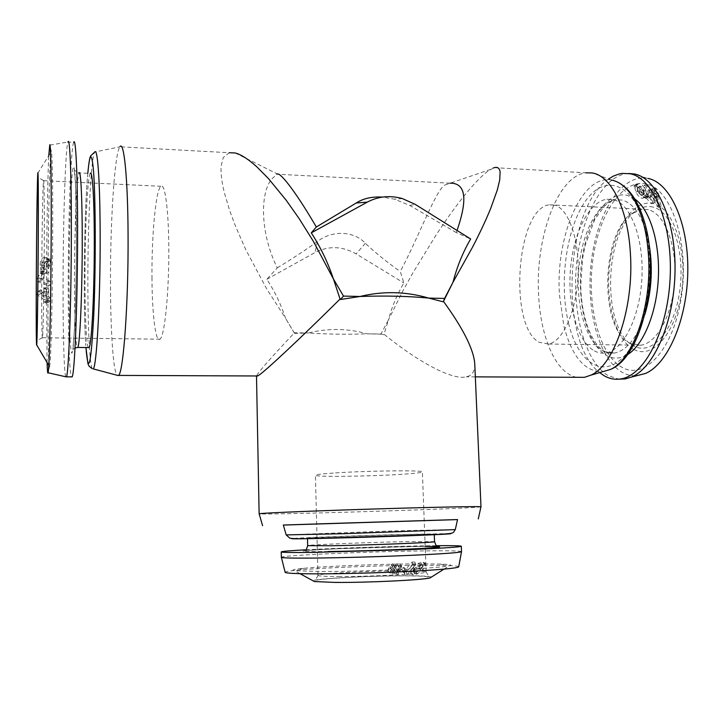 <?xml version="1.0" encoding="UTF-8"?>
<svg xmlns="http://www.w3.org/2000/svg" width="724" height="724" viewBox="0 0 724 724"><rect width="100%" height="100%" fill="white"/><g stroke="black" fill="none" stroke-linecap="round" stroke-linejoin="round"><path stroke-width="0.54" stroke-dasharray="3.62 2.71" d="M235.182 152.981L277.31 173.923L273.093 177.778C260.115 189.498 259.219 231.617 277.283 267.88L266.848 279.283C274.767 291.455 281.002 304.451 285.546 318.27L266.486 288.523L245.78 249.644L235.49 226.205L229.58 210.295L224.422 192.892C221.698 181.95 220.603 172.964 221.146 165.932L223.3 157.506L229.209 152.728L119.885 146.791C114.492 153.452 110.184 223.535 110.491 284.668C110.591 330.506 113.125 369.955 116.908 375.195M457.043 230.467L456.283 232.576L470.654 238.965M493.343 167.986L486.745 172.022C476.057 180.719 462.736 196.421 446.789 219.128L436.672 234.042L412.698 273.156L402.372 291.89L388.336 320.099C391.901 306.795 397.087 294.424 403.883 282.975L400.291 271.527C418.273 237.635 432.807 197.815 442.925 186.439L445.115 184.919L450.038 183.19L276.387 174.176M151.977 278.749C151.524 236.639 155.778 189.398 160.909 186.285C164.8 182.665 168.484 208.304 168.773 245.499C169.335 290.496 164.62 337.248 159.895 339.194C155.606 342.814 152.185 314.379 151.977 278.749M41.757 275.844C41.938 232.703 42.806 184.122 43.531 180.683L43.54 180.629C44.092 177.081 44.445 203.245 44.273 241.246C44.083 287.274 43.169 335.266 42.499 337.674L42.49 337.737C41.883 341.484 41.576 312.352 41.757 275.844M555 205.245L549.389 204.811C516.212 208.114 508.185 326.877 539.289 342.316L548.475 344.045C562.566 341.782 576.304 312.008 577.987 276.478C579.815 240.956 568.983 209.136 555 205.245M648.36 209.689L641.916 209.227L631.084 214.078C600.413 236.196 599.798 329.827 630.233 343.375L641.021 345.194C657.22 343.004 672.922 313.999 674.813 279.355C676.859 244.73 664.424 213.616 648.36 209.689M653.075 207.1C646.885 205.589 640.858 207.127 634.984 211.734C602.956 234.847 602.314 331.827 634.106 346.063L634.342 346.181C651.881 355.674 674.08 331.149 679.664 291.446C685.51 251.816 671.99 211.363 653.075 207.1M336.642 582.286C373.53 582.639 435.803 579.028 429.232 577.091C427.332 576.313 419.314 575.906 405.178 575.87C371.756 575.725 317.42 578.548 315.193 580.675C314.153 581.616 321.302 582.159 336.642 582.286M338.461 576.53C371.855 576.702 428.753 573.679 426.128 571.987L425.983 571.824C424.237 571.164 416.671 570.838 403.295 570.838C371.629 570.811 320.071 573.399 318.108 575.218L317.972 575.381C318.27 576.087 325.103 576.467 338.461 576.53M335.583 472.908C368.534 470.681 424.852 470.102 422.391 471.912C421.784 472.691 414.3 473.523 399.938 474.419C367.511 476.473 314.397 477.08 315.42 475.27C315.682 474.564 322.397 473.777 335.583 472.908M407.313 534.457C368.932 535.344 306.37 537.642 307.483 538.158L331.212 537.95C370.353 537.099 437.423 534.611 434.255 534.176L407.313 534.457M461.55 551.625C460.192 550.837 447.106 550.602 422.273 550.919C368.036 551.579 280.351 555.408 281.346 557.29M436.183 545.697L422.083 545.878C386.887 546.457 336.108 548.159 306.288 549.778M458.69 566.892C458.944 566.231 454.862 565.752 446.464 565.471L420.97 565.218C381.584 565.372 322.126 567.716 297.274 570.159C288.903 570.965 284.867 571.698 285.156 572.349M321.963 571.517C364.977 571.589 440.554 568.159 449.115 565.869C453.079 564.982 450.02 564.376 439.957 564.05L416.762 563.851C380.788 564.023 326.126 566.159 303.673 568.331C293.645 569.29 290.641 570.087 294.65 570.729L321.963 571.517M404.807 574.603L404.807 573.48L402.806 571.824L404.499 569.915L406.77 571.689L412.961 564.602L415.829 564.63L407.132 574.639L404.807 574.603L403.911 570.847L402.001 569.236L403.693 567.326L405.874 569.1L412.065 562.032L414.879 562.05L406.164 572.041L403.901 572.005M396.544 573.363L392.381 574.06L388.281 572.213L388.933 569.417L392.39 566.666L391.702 565.553L393.123 565.136L393.829 566.286L397.693 565.734L401.214 566.593L401.829 567.345L401.277 569.851L397.901 572.802L398.653 573.969L397.25 574.485L395.766 571.118L391.72 572.15L387.838 570.955L388.544 568.313L391.919 565.317L391.295 564.385L392.661 563.824L393.304 564.792L397.051 563.86L400.453 564.376L401.033 565.037L400.453 567.471L397.105 570.485L397.82 571.562L396.435 572.132L395.766 571.118M431.486 577.037C429.558 576.214 421.205 575.788 406.426 575.752C371.638 575.607 315.13 578.548 312.94 580.757M457.541 519.561L283.328 525.036M594.368 350.887C598.06 352.896 601.897 353.574 605.879 352.914C623.092 350.434 639.926 317.537 641.907 278.161C644.052 238.802 630.604 203.752 613.49 199.652L606.893 199.209C588.712 201.688 573.146 233.789 570.421 269.717C567.553 305.646 577.562 341.601 594.368 350.887M628.613 173.479L626.667 173.624C601.345 176.918 580.186 219.716 576.313 266.966C572.259 314.234 585.336 362.208 608.341 375.72L618.866 379.177M648.143 178.448L646.604 178.158C620.568 174.484 596.576 214.621 591.291 261.952C585.725 309.257 598.658 359.004 622.359 372.435C626.903 374.96 631.636 376.064 636.577 375.729M646.251 183.977C621.563 178.584 598.033 216.051 592.639 261.364C586.965 306.632 599.282 354.633 621.925 367.258C644.396 380.652 673.963 349.267 681.546 295.854C689.456 242.513 671.039 188.493 646.251 183.977M657.184 192.376L658.288 193.163L659.121 196.059L658.026 195.263L661.157 206.059L659.7 205.028L652.387 191.67L651.555 188.801L655.491 191.217L654.487 187.76L656.179 188.91L657.184 192.376L654.532 193.67L655.609 194.448L656.451 197.335L655.374 196.548L658.523 207.345L657.093 206.331L649.853 193L649.012 190.141L652.867 192.521L651.862 189.073L653.519 190.213L654.532 193.67M633.889 349.484C652.261 359.557 675.637 333.936 681.537 292.161C687.71 250.459 673.42 207.942 653.546 203.598C633.753 198.611 614.26 228.069 609.771 264.722C605.029 301.311 615.409 340.018 633.889 349.484M653.265 201.96L648.813 196.819L647.69 193.761L651.093 196.91L646.396 184.14L648.224 184.62L654.749 202.394L653.265 201.96L650.804 203.308L646.414 198.168L645.283 195.109L648.632 198.258L643.926 185.489L645.727 185.968L652.252 203.734L650.804 203.308M88.319 347.547C86.328 344.398 85.007 314.424 85.016 278.785C84.943 231.128 87.414 177.262 90.238 173.452L78.961 172.891C76.617 176.737 74.509 230.748 74.509 278.514C74.445 318.985 75.839 351.583 77.803 347.439M65.721 376.761C63.974 371.955 62.943 331.194 63.069 283.799C63.151 220.739 65.431 148.23 67.956 142.031L73.685 142.275C70.816 147.913 68.282 220.657 68.237 283.926C68.137 331.538 69.359 372.417 71.368 376.86M47.078 362.507L46.508 282.641C46.698 233.653 47.639 178.394 48.77 155.579M48.001 281.5C48.2 224.467 49.594 159.262 50.979 152.022L51.25 151.28C52.2 150.547 52.879 185.127 52.689 234.133C52.517 294.333 51.051 357.556 49.838 365.231L49.558 366.715C48.427 369.738 47.793 329.773 48.001 281.5M45.703 300.623L45.748 303.003L43.992 301.836L43.947 299.446L37.241 294.967L37.241 291.844L44.2 287.971L45.929 289.166L45.703 297.057L47.784 298.46L47.793 302.017L45.703 300.623L48.49 300.071L48.535 302.415L46.779 301.238L46.734 298.894L40.055 294.397L40.055 291.329L46.979 287.6L48.707 288.795L48.481 296.559L50.553 297.962L50.562 301.465L48.49 300.071M37.349 278.26L40.173 273.5L42.001 274.233L40.354 278.695L47.92 281.672L47.92 285.546L37.367 281.464L37.349 278.26L40.155 278.007L42.96 273.346L44.788 274.079L43.15 278.45L50.68 281.428L50.689 285.247L40.173 281.147L40.155 278.007M576.566 377.285C555.896 373.394 540.566 337.339 538.638 295.265C535.09 239.237 557.028 176.068 585.834 172.81L494.338 167.66M480.953 506.854L473.505 507.488C434.708 509.868 261.382 515.045 259.165 513.823M474.754 363.71C474.89 370.607 472.6 374.824 467.894 376.371L466.238 376.833C452.645 380.589 417.73 361.71 384.073 334.244L388.336 320.099L380.942 334.008L367.249 333.818C346.289 334.542 326.633 334.262 308.288 332.968C328.026 328.053 347.683 328.343 367.249 333.818L384.073 334.244M283.337 525.072L457.532 519.597M294.577 333.42L294.107 332.759L308.288 332.968L294.577 333.42L294.306 332.959C271.328 357.249 258.73 371.584 256.504 375.982M294.306 332.959L285.546 318.27L294.107 332.759M277.283 267.88C292.053 258.902 305.428 250.133 317.393 241.563C332.044 229.97 353.955 230.829 365.349 243.3C375.132 252.567 386.779 261.979 400.291 271.527M456.283 232.576L409.875 205.489L394.471 199.172L382.435 197.091M383.765 334.687L380.942 334.008M266.848 279.283L315.058 252.513C328.669 245.617 342.371 246.079 356.136 253.889L403.883 282.975M43.947 295.872L40.354 293.455L44.037 291.428L43.947 295.872L46.725 295.374L43.15 292.949L40.354 293.455M41.657 265.256C41.865 262.676 42.662 261.454 44.055 261.599L45.331 262.115L42.064 267.464L41.657 265.256L44.436 265.246C44.644 262.703 45.44 261.509 46.834 261.654L44.055 261.599M42.969 268.758L46.173 263.446L46.508 265.618C46.345 268.188 45.576 269.418 44.209 269.292L42.969 268.758L45.748 268.695L48.942 263.473L46.173 263.446M43.15 292.949L46.825 291.003L44.037 291.428M46.825 291.003L46.725 295.374M46.834 261.654L48.101 262.16L45.331 262.115M48.101 262.16L44.852 267.418L42.064 267.464M44.852 267.418L44.436 265.246M48.942 263.473L49.277 265.608L46.508 265.618M49.277 265.608C49.105 268.142 48.345 269.346 46.988 269.219L44.209 269.292M46.988 269.219L45.748 268.695M43.594 269.536L42.888 265.093C43.105 260.305 44.454 257.853 46.942 257.735L49.603 259.798L50.155 258.939L50.789 260.54L50.255 261.382L50.816 265.726C50.689 270.459 49.431 272.93 47.069 273.129L44.327 271.111L43.503 272.568L42.77 270.939L43.594 269.536L40.806 269.627L40.101 265.102C40.318 260.233 41.675 257.735 44.173 257.626L46.843 259.708L47.395 258.839L48.028 260.468L47.494 261.328L48.056 265.726C47.929 270.541 46.671 273.048 44.291 273.265L41.549 271.228L40.716 272.704L39.983 271.057L40.806 269.627M46.779 301.238L43.992 301.836M48.535 302.415L45.748 303.003M46.734 298.894L43.947 299.446M40.055 294.397L37.241 294.967M40.055 291.329L37.241 291.844M46.979 287.6L44.2 287.971M48.707 288.795L45.929 289.166M48.481 296.559L45.703 297.057M50.553 297.962L47.784 298.46M50.562 301.465L47.793 302.017M44.788 274.079L42.001 274.233M42.96 273.346L40.173 273.5M43.15 278.45L40.354 278.695M50.68 281.428L47.92 281.672M50.689 285.247L47.92 285.546M40.173 281.147L37.367 281.464M50.155 258.939L47.395 258.839M49.603 259.798L46.843 259.708M50.789 260.54L48.028 260.468M50.255 261.382L47.494 261.328M50.816 265.726L48.056 265.726M47.069 273.129L44.291 273.265M44.327 271.111L41.549 271.228M43.503 272.568L40.716 272.704M42.77 270.939L39.983 271.057M42.888 265.093L40.101 265.102M46.942 257.735L44.173 257.626M656.333 194.095L658.026 199.915L654.152 192.711L656.333 194.095L653.718 195.408L655.419 201.227L658.026 199.915M643.808 194.34L640.179 190.611L639.383 188.448L644.496 193.58L641.482 195.688L637.898 191.951L640.179 190.611M644.369 192.041L639.31 186.919L640.034 186.204C641.374 186.376 642.559 187.625 643.609 189.95L644.369 192.041L642.016 193.389L637.002 188.258L639.31 186.919M655.419 201.227L651.582 194.032L654.152 192.711M651.582 194.032L653.718 195.408M637.898 191.951L637.093 189.779L639.383 188.448M637.093 189.779L642.152 194.919L644.496 193.58M642.152 194.919L641.482 195.688M637.002 188.258L640.034 186.204M637.708 187.543C639.021 187.715 640.197 188.964 641.247 191.29L643.609 189.95M641.247 191.29L642.016 193.389M644.143 197L642.659 198.267C640.297 198.249 638.079 196.222 636.016 192.195L634.767 187.489L633.925 186.665L634.134 185.407L634.966 186.222L636.496 184.91C638.803 184.964 640.966 187.054 643.003 191.19L644.279 195.779L645.618 197.218L645.446 198.394L644.143 197L646.514 195.661L644.984 196.928C642.577 196.919 640.333 194.901 638.26 190.874L637.048 186.168L636.188 185.344L636.414 184.077L637.256 184.892L638.821 183.579C641.174 183.615 643.365 185.706 645.392 189.842L646.659 194.43L648.016 195.869L647.826 197.046L646.514 195.661M656.451 197.335L659.121 196.059M655.609 194.448L658.288 193.163M655.374 196.548L658.026 195.263M658.523 207.345L661.157 206.059M657.093 206.331L659.7 205.028M649.853 193L652.387 191.67M649.012 190.141L651.555 188.801M652.867 192.521L655.491 191.217M651.862 189.073L654.487 187.76M653.519 190.213L656.179 188.91M645.283 195.109L647.69 193.761M646.414 198.168L648.813 196.819M648.632 198.258L651.093 196.91M643.926 185.489L646.396 184.14M645.727 185.968L648.224 184.62M652.252 203.734L654.749 202.394M633.925 186.665L636.188 185.344M634.767 187.489L637.048 186.168M634.134 185.407L636.414 184.077M634.966 186.222L637.256 184.892M636.496 184.91L638.821 183.579M643.003 191.19L645.392 189.842M644.279 195.779L646.659 194.43M645.618 197.218L648.016 195.869M645.446 198.394L647.826 197.046M642.659 198.267L644.984 196.928M636.016 192.195L638.26 190.874M608.613 178.982C564.43 208.403 558.874 342.072 599.626 372.607M414.798 573.299L414.264 573.064L414.599 572.195L417.124 569.688L423.106 566.548L420.273 569.869L414.798 573.299L413.16 570.458L413.504 569.589L414.599 572.195M393.096 567.824L395.91 572.358L393.286 572.774L390.851 571.625L391.304 569.625L393.096 567.824L392.571 566.304L395.91 572.358M398.87 569.951L397.186 571.661L394.399 567.209L396.743 566.992L399.304 568.069L398.87 569.951L398.1 567.716L396.426 569.471L397.186 571.661M413.504 569.589L416.038 567.091L421.449 563.725L422.581 566.322M421.449 563.725L422.78 567.381M421.621 564.774L419.106 567.263L413.666 570.693M395.168 570.231L392.625 570.874L390.308 570.078L390.806 568.186L391.304 569.625M390.806 568.186L392.571 566.304M396.426 569.471L393.838 565.58L394.399 567.209M393.838 565.58L396.091 565.127L396.743 566.992M396.091 565.127L398.562 565.906L398.1 567.716M411.893 572.277L410.218 571.019L413.504 566.883C416.246 564.105 419.477 562.53 423.196 562.159L424.861 563.254L421.558 567.299L415.848 571.363L411.893 572.277L413.024 574.892L411.268 573.625L414.526 569.48C417.268 566.693 420.535 565.127 424.327 564.756L426.056 565.851L422.789 569.915L417.051 573.978L413.024 574.892M403.693 567.326L404.499 569.915M402.001 569.236L402.806 571.824M405.874 569.1L406.77 571.689M412.065 562.032L412.961 564.602M414.879 562.05L415.829 564.63M406.164 572.041L407.132 574.639M424.861 563.254L426.056 565.851M423.196 562.159L424.327 564.756M421.558 567.299L422.789 569.915M415.848 571.363L417.051 573.978M410.218 571.019L411.268 573.625M413.504 566.883L414.526 569.48M391.919 565.317L392.39 566.666M391.295 564.385L391.702 565.553M392.661 563.824L393.123 565.136M393.304 564.792L393.829 566.286M400.453 564.376L401.214 566.593M398.978 569.236L399.793 571.607M397.105 570.485L397.901 572.802M397.82 571.562L398.653 573.969M396.435 572.132L397.25 574.485M434.545 541.661L407.567 541.624C369.149 542.321 306.542 544.81 307.673 545.652M328.108 551.534C298.27 551.797 294.949 551.199 318.153 549.751C340.597 548.457 382.091 547.036 410.653 546.566L425.178 546.403M455.306 529.561L393.82 530.891L286.188 534.873M449.541 533.597L392.634 534.674C349.43 535.887 298.532 537.814 292.197 538.538M648.514 240.893C643.129 217.417 634.396 203.815 622.332 200.095L615.644 199.643C597.228 202.105 581.472 234.124 578.711 269.98C575.806 305.836 585.951 341.719 602.974 350.977C606.721 352.986 610.604 353.656 614.631 353.004C627.065 350.416 637.156 337.556 644.903 314.424M634.731 198.919L627.364 195.417C606.504 190.258 586.205 222.775 581.526 262.776C576.603 302.723 587.327 344.995 606.676 355.611C613.291 359.167 620.142 358.905 627.246 354.805M568.521 323.185C577.671 362.181 602.965 380.263 624.694 355.565C646.613 331.547 656.695 265.989 643.88 223.309C631.373 180.303 602.676 174.176 584.313 202.792C565.725 230.875 559.1 284.414 568.521 323.185M618.323 182.484L611.554 180.059C581.345 173.923 555.462 237.653 559.453 294.686L563.761 325.375C571.571 356.127 584.413 371.62 602.287 371.828M69.052 279.428C69.115 234.739 70.635 185.199 72.581 170.71C74.518 155.434 76.491 185.471 76.436 238.585C76.418 291.591 74.337 346.018 72.355 352.19C70.373 359.222 68.97 324.189 69.052 279.428M87.794 173.335C84.255 210.512 83.079 306.171 85.785 345.629L85.785 345.303C83.133 305.863 84.192 211.68 87.812 173.335M92.201 368.616C91.161 366.498 90.283 360.109 89.559 349.457C88.455 332.434 87.894 310.243 87.866 282.885C87.749 224.63 90.898 158.022 94.654 152.058L119.885 146.791M409.875 205.489L415.105 204.304M365.349 243.3L356.136 253.889M317.393 241.563L315.058 252.513M416.038 567.091L417.124 569.688M419.106 567.263L420.273 569.869M392.625 570.874L393.286 572.774M397.358 568.684L398.128 570.91M391.72 572.15L392.381 574.06M388.544 568.313L388.933 569.417M390.218 566.421L390.634 567.616M397.051 563.86L397.693 565.734M400.453 567.471L401.277 569.851M445.115 184.919L490.474 169.425M43.531 180.683L160.909 186.285M43.54 180.629L37.947 177.208M641.916 209.227L549.389 204.811M630.233 343.375L634.106 346.063M631.084 214.078L634.984 211.734M425.983 571.824L429.232 577.091M426.128 571.987L422.391 471.912M307.501 538.647L307.483 538.158M306.198 550.05C303.021 550.846 316.261 549.616 339.275 548.692L436.291 545.959M439.957 564.05L446.464 565.471M300.007 573.661L294.65 570.729M606.893 199.209L615.644 199.643L610.169 201.688L604.422 206.105L594.784 219.39L585.2 245.264L582.657 258.115L580.775 285.003C580.947 316.524 591.743 345.049 605.119 351.674L614.631 353.004L605.879 352.914M75.025 347.954L72.843 349.52L74.418 329.764C75.504 310.18 76.436 271.844 76.436 238.648L75.486 182.584L74.038 168.448L74.798 170.412C76.88 172.357 78.273 173.181 78.961 172.891M51.25 151.28L50.137 146.284M48.77 365.385L49.558 366.715M611.554 180.059L592.132 172.955M475.324 376.869L466.238 376.833M402.408 198.593L394.471 199.172M47.123 261.699L44.345 261.645M46.798 269.192L44.019 269.265M47.033 273.129L44.236 273.256M47.295 257.798L44.517 257.681M37.82 173.226L50.979 152.022M49.838 365.231L48.3 371.512M49.965 145.081L67.956 142.031M641.844 195.534L644.179 194.195M637.328 187.697L639.636 186.367M635.6 185.281L637.898 183.959M643.573 197.905L645.935 196.557M646.604 178.158L633.002 173.724M626.667 173.624L622.305 173.38M421.956 563.942L423.106 566.548M413.16 570.458L414.264 573.064M390.308 570.078L390.851 571.625M398.562 565.906L399.304 568.069M403.911 570.847L404.807 573.48M424.78 562.747L425.965 565.372M410.309 571.571L411.359 574.159M387.838 570.955L388.281 572.213M401.033 565.037L401.829 567.345M443.948 569.145L449.115 565.869M303.673 568.331L297.274 570.159M434.273 534.665L434.255 534.176M317.972 575.381L315.42 475.27M318.108 575.218L315.193 580.675M641.021 345.194L548.475 344.045M42.499 337.674L36.734 340.796M42.49 337.737L159.895 339.194"/><path stroke-width="1.09" d="M382.435 197.091C371.919 196.494 363.167 198.476 356.19 203.019L367.358 202.096C378.344 196.313 390.028 195.145 402.408 198.593L415.105 204.304L470.654 238.965C462.926 252.196 457.043 266.613 453.007 282.224L472.591 247.065C479.949 232.866 485.967 220.033 490.637 208.575L497.261 190.122L499.714 180.05L500.121 171.805C499.506 168.149 497.587 166.764 494.338 167.66L493.343 167.986M450.038 183.19C465.668 182.91 468.003 198.675 457.043 230.467M36.336 276.324C36.562 231.291 37.286 180.484 37.811 177.127C38.218 173.308 38.408 200.512 38.2 240.241C37.974 288.36 37.205 338.434 36.734 340.796C36.281 344.959 36.128 314.478 36.336 276.324M306.288 549.778C290.161 550.647 281.808 551.362 281.229 551.914L281.374 557.353C282.333 558.014 293.247 558.249 314.126 558.077C340.271 557.824 379.322 556.72 410.264 555.362C442.5 553.887 459.577 552.665 461.523 551.688L461.324 546.249C460.717 545.742 452.337 545.552 436.183 545.697M281.229 551.914C281.546 552.493 292.46 552.647 313.981 552.385L411.16 549.579C443.513 548.159 460.238 547.054 461.324 546.249M281.374 557.353L285.156 572.349C286.17 573.299 296.731 573.806 316.841 573.851C342.018 573.87 379.512 572.874 409.25 571.39C440.246 569.752 456.726 568.259 458.69 566.892L461.523 551.688M312.94 580.757L314.37 581.544L335.185 582.431C367.276 582.72 422.852 580.014 430.11 577.906L431.486 577.037M286.188 534.873L283.328 525.027L343.158 523.099L457.541 519.561L455.306 529.561M618.866 379.177L625.319 378.923L631.663 376.978C654.197 367.711 674.361 321.61 675.03 270.903C675.872 220.177 656.985 178.249 634.577 174.013L628.613 173.479M599.626 372.607L604.078 375.702C609.445 378.815 615.074 379.883 620.948 378.905C644.342 375.575 667.673 331.275 670.143 277.835C672.831 224.404 653.573 178.077 630.161 173.769L622.305 173.38L619.319 173.923L613.409 176.095L608.613 178.982M636.577 375.729L645.31 373.521C667.465 364.462 687.148 320.189 687.8 271.6C688.624 223.001 670.162 182.692 648.143 178.448M90.238 173.452C92.355 169.217 94.274 198.132 94.292 240.612C94.428 292.089 91.649 345.393 89.088 347.556L88.319 347.547M67.993 141.949C69.839 136.184 71.459 174.321 71.35 232.06C71.314 302.379 68.662 374.245 66.436 376.842L65.721 376.761M73.685 142.275C75.776 136.528 77.649 174.629 77.577 232.286C77.604 302.505 74.663 374.272 72.138 376.869L71.368 376.86M48.77 155.579L49.793 144.71C50.734 143.651 51.413 180.195 51.205 232.413C51.006 296.578 49.504 363.756 48.3 371.512L48.092 372.76C47.694 374.208 47.35 370.788 47.078 362.507M38.254 239.228C38.01 290.596 37.186 343.619 36.689 344.923C36.236 348.217 36.082 316.442 36.3 277.102C36.535 230.567 37.268 177.932 37.82 173.226C38.254 168.212 38.481 196.756 38.254 239.228M116.908 375.195L118.555 375.412C123.379 372.86 128.546 302.949 128.067 234.558C127.849 178.394 124.03 141.09 120.066 146.583M229.209 152.728L235.182 152.981C240.992 154.447 248.187 159.054 256.776 166.792L268.378 178.475L286.306 200.385L299.066 218.494L313.338 241.282L333.402 278.939L340.072 299.039L340.47 299.51L343.502 296.089L360.063 296.478C385.539 295.6 408.408 296.143 428.68 298.08C405.92 291.455 383.05 290.912 360.063 296.478L340.47 299.51M585.834 172.81L592.132 172.955C610.848 175.48 627.853 208.431 630.351 252.794C634.287 307.682 614.16 365.466 590.793 375.177L584.485 377.322L576.566 377.285M457.532 519.597L283.337 525.072M256.504 375.982L259.129 513.796L261.174 513.506C270.351 512.664 323.42 510.538 380.353 508.809C437.323 507.071 480.772 506.257 480.962 506.8L480.953 506.854M443.233 301.827L444.572 298.451L428.68 298.08L443.233 301.827L443.468 301.383C463.197 328.56 473.623 349.339 474.754 363.71L480.989 506.827M256.477 376.172L258.477 375.494C264.378 372.027 299.953 338.823 340.072 299.039M443.468 301.383L453.007 282.224L444.572 298.451M343.502 296.089L333.402 278.939C328.017 262.694 320.651 247.337 311.284 232.857L316.316 227.01C298.523 196.34 281.546 172.964 277.31 173.923M356.19 203.019L316.316 227.01M367.358 202.096L311.284 232.857M306.198 550.05L307.673 545.652L331.429 545.751C370.607 545.109 437.73 542.403 434.545 541.661L434.273 534.665M425.178 546.403C445.722 546.403 444.473 547.091 421.422 548.466C398.037 549.751 354.977 551.172 328.108 551.534M286.197 534.9L344.343 533.669L455.306 529.588C452.256 533.326 456.889 533.416 433.558 534.701L308.696 538.629C298.949 538.9 292.632 538.728 289.763 538.131L286.197 534.9M292.197 538.538C288.641 539.09 306.632 538.846 346.163 537.787C401.44 536.267 460.346 533.823 449.541 533.597M644.903 314.424C651.962 290.215 653.166 265.708 648.514 240.893M602.287 371.828L610.305 369.493C632.948 360.127 652.234 306.143 648.442 254.984C647.609 242.323 645.681 230.739 642.641 220.232C635.138 196.204 624.776 182.81 611.554 180.059M78.961 172.891C80.717 168.629 82.274 197.598 82.237 240.187C82.292 291.817 79.93 345.267 77.803 347.439L89.088 347.556M87.812 173.335C89.704 153.37 91.514 151.642 93.251 168.122C95.677 193.353 95.957 266.903 93.704 316.261C90.971 365.792 88.373 376.218 85.93 347.52L87.957 363.783L89.142 366.29L92.201 368.616M87.794 173.335C89.333 157.398 90.256 157.108 90.572 155.977L94.654 152.058C95.803 150.112 96.862 153.868 97.821 163.325C99.26 178.575 100.039 202.557 100.156 235.3C100.374 300.632 96.609 367.339 93.224 368.887L118.383 375.593M627.246 354.805C643.075 345.547 656.587 313.718 658.333 278.107C660.152 242.513 649.799 209.345 634.731 198.919M307.673 545.652L307.501 538.647M436.291 545.959L434.545 541.661M314.37 581.544L300.007 573.661M625.319 378.923L620.948 378.905M645.31 373.521L631.663 376.978M618.323 182.484C629.735 188.62 638.414 201.661 644.369 221.598C660.677 274.532 642.269 357.321 610.305 369.493L590.793 375.177M66.436 376.842L72.138 376.869M48.092 372.76L66.409 376.923M50.137 146.284L49.793 144.71M36.689 344.923L48.77 365.385M478.283 518.9L480.962 506.8M584.485 377.322L475.324 376.869M262.586 525.678L259.147 513.769M118.555 375.412L257.699 375.982M75.025 347.954L77.803 347.439M430.11 577.906L443.948 569.145"/></g></svg>
